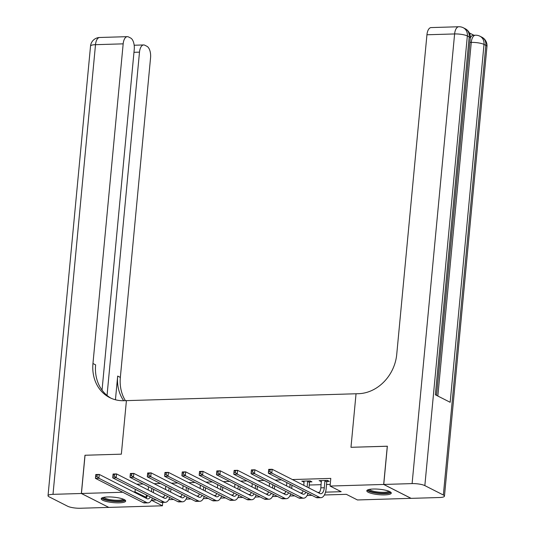 <?xml version="1.0" encoding="UTF-8"?>
<svg xmlns="http://www.w3.org/2000/svg" width="535" height="535" viewBox="0 0 535 535"><rect width="100%" height="100%" fill="white"/><g stroke="black" fill="none" stroke-linecap="round" stroke-linejoin="round"><path stroke-width="0.8" d="M107.675 496.961A12.292 2.728 5.4 0 1 125.685 501.054A12.292 2.728 5.4 0 1 119.225 502.826A12.292 2.728 5.4 0 1 101.215 498.74A12.292 2.728 5.4 0 1 107.675 496.961M373.269 489.023A12.292 2.728 5.4 0 1 391.279 493.109A12.292 2.728 5.4 0 1 384.819 494.888A12.292 2.728 5.4 0 1 366.809 490.802A12.292 2.728 5.4 0 1 373.269 489.023M411.067 498.326L357.46 499.964L346.359 494.327L324.384 494.982M162.74 502.398L162.419 505.796L108.819 507.401L81.427 493.491L122.762 492.253M325.514 492.16L341.176 491.692L330.075 486.054L330.797 478.404L292.404 479.554M281.497 479.882L275.117 480.069M264.203 480.397L257.823 480.59M246.916 480.911L240.529 481.105M229.622 481.433L223.242 481.62M212.335 481.948L205.948 482.142M195.041 482.463L188.661 482.657M177.747 482.985L171.367 483.172M160.46 483.5L154.073 483.693M143.166 484.014L136.786 484.208M147.887 489.846L148.222 489.839M153.625 489.679L154.274 489.659M170.912 489.157L171.561 489.137M182.468 488.816L182.803 488.803M188.206 488.642L188.855 488.622M199.762 488.294L200.097 488.288M205.5 488.127L206.142 488.107M222.787 487.606L223.436 487.586M234.343 487.265L234.678 487.251M240.081 487.091L240.73 487.071M257.368 486.576L258.017 486.556M268.924 486.228L269.259 486.221M274.662 486.054L275.311 486.041M286.218 485.713L286.553 485.7M291.956 485.539L292.598 485.519M309.243 485.024L321.134 484.67M326.537 484.509L330.235 484.396M326.992 481.406L329.246 481.339L327.4 480.397L319.101 480.651L321.428 481.574M309.698 481.921L311.959 481.854L310.106 480.918L301.807 481.166L304.134 482.088M285.015 481.667L286.84 482.61L286.533 485.874M267.721 482.182L269.553 483.125M250.434 482.704L252.259 483.64L251.952 486.904M233.14 483.219L234.972 484.162M215.846 483.734L217.678 484.677L217.37 487.94M198.559 484.249L200.384 485.191L200.077 488.455M181.265 484.77L183.097 485.706L182.789 488.977M163.977 485.285L165.803 486.228L165.496 489.492M146.684 485.8L148.516 486.743M81.427 493.491L85.045 455.252L121.351 454.168L126.414 400.635L358.53 393.693A39.389 33.478 -63.1 0 0 396.729 354.424L426.943 34.768A9.456 4.521 -91.7 0 1 431.103 27.579L458.769 26.75A9.456 4.521 88.3 0 0 454.61 33.946L426.943 34.768M383.749 484.449L411.134 498.359L439.496 497.517A9.456 2.1 -174.6 0 0 444.465 496.146A9.456 2.1 -174.6 0 0 443.354 495.009L424.843 485.613A9.456 2.1 -174.6 0 0 412.104 483.6L383.749 484.449L387.36 446.21L350.98 447.3L387.36 446.25M387.293 446.217L383.675 484.449L411.067 498.366M133.67 491.926L135.034 491.886L146.57 497.51M135.275 489.304L135.034 491.886M330.075 486.054L383.675 484.449M350.98 447.3L356.042 393.773L350.98 447.3M162.065 497.048L163.864 496.995M179.359 496.534L181.158 496.48M196.646 496.019L198.445 495.958M213.94 495.497L215.739 495.443M231.234 494.982L233.026 494.928M248.521 494.467L250.32 494.414M265.815 493.945L267.614 493.892M283.102 493.43L284.901 493.377M300.396 492.916L302.195 492.862M317.69 492.394L319.482 492.34M151.438 500.218L162.419 505.796M311.959 495.356L307.097 495.504M294.671 495.871L289.803 496.019M277.377 496.386L272.516 496.534M260.084 496.908L255.222 497.048M242.796 497.423L237.928 497.57M225.502 497.938L220.641 498.085M208.215 498.459L203.347 498.6M190.921 498.974L186.06 499.122M173.628 499.489L168.766 499.636M156.34 500.004L151.479 500.151M146.376 494.949L146.135 497.523M321.04 480.59L320.947 481.587M303.753 481.105L303.659 482.102M321.354 480.584L320.833 487.84A7.878 3.765 -91.7 0 1 318.947 493.036M324.932 480.925L324.29 487.739A7.878 3.765 -91.7 0 1 320.826 493.731A7.878 3.765 -91.7 0 1 319.87 493.504L272.161 469.269L271.8 473.094L319.502 497.329A11.817 5.651 88.3 0 0 320.94 497.67A11.817 5.651 88.3 0 0 326.143 488.676L326.785 481.861L324.932 480.925L325.14 480.47M327.44 480.423L326.785 481.861M269.907 471.489L271.8 473.094L268.343 473.194L268.704 469.376L272.161 469.269L268.67 470.004L268.523 471.529L269.907 471.489L270.055 469.957M268.523 471.529L268.343 473.194L316.045 497.43A11.817 5.651 88.3 0 0 317.482 497.771L320.94 497.67M268.704 469.376L268.67 470.004M304.061 481.099L303.826 485.359M310.146 480.938L309.498 482.376L307.645 481.44L307.117 487.024M307.645 481.44L307.852 480.985M308.969 487.967L309.498 482.376M305.92 492.287A7.878 3.765 -91.7 0 1 303.532 494.246A7.878 3.765 -91.7 0 1 302.576 494.019L254.867 469.79L254.506 473.609L302.215 497.844A11.817 5.651 88.3 0 0 303.653 498.185A11.817 5.651 88.3 0 0 308.02 493.35M303.077 490.842A7.878 3.765 -91.7 0 1 301.653 493.551M252.614 472.004L254.506 473.609L251.049 473.716L251.41 469.89L254.867 469.79L251.376 470.519L251.236 472.051L252.614 472.004L252.761 470.479M251.236 472.051L251.049 473.716L298.757 497.951A11.817 5.651 88.3 0 0 300.195 498.286L303.653 498.185M251.41 469.89L251.376 470.519M290.137 484.269L289.823 487.545M291.675 488.482L291.983 485.205M288.632 492.802A7.878 3.765 -91.7 0 1 286.245 494.768A7.878 3.765 -91.7 0 1 285.282 494.541L237.58 470.305L237.219 474.13L284.921 498.359A11.817 5.651 88.3 0 0 286.359 498.7A11.817 5.651 88.3 0 0 290.726 493.872M285.784 491.357A7.878 3.765 -91.7 0 1 284.366 494.072M235.326 472.525L237.219 474.13L233.755 474.231L234.123 470.405L237.58 470.305L234.089 471.034L233.942 472.565L235.326 472.525L235.467 470.994M233.942 472.565L233.755 474.231L281.463 498.466A11.817 5.651 88.3 0 0 282.901 498.807L286.359 498.7M234.123 470.405L234.089 471.034M269.553 483.112L269.245 486.389M272.843 484.784L272.536 488.06M274.381 489.003L274.696 485.726M271.339 493.323A7.878 3.765 -91.7 0 1 268.951 495.283A7.878 3.765 -91.7 0 1 267.995 495.056L220.286 470.82L219.925 474.645L267.634 498.881A11.817 5.651 88.3 0 0 269.072 499.222A11.817 5.651 88.3 0 0 273.438 494.387M268.496 491.879A7.878 3.765 -91.7 0 1 267.072 494.587M218.033 473.04L219.925 474.645L216.468 474.746L216.829 470.927L220.286 470.82L216.795 471.549L216.648 473.08L218.033 473.04L218.18 471.509M216.648 473.08L216.468 474.746L264.176 498.981A11.817 5.651 88.3 0 0 265.614 499.322L269.072 499.222M216.829 470.927L216.795 471.549M255.549 485.305L255.242 488.575M257.094 489.518L257.402 486.241M254.051 493.838A7.878 3.765 -91.7 0 1 251.657 495.798A7.878 3.765 -91.7 0 1 250.701 495.57L202.992 471.335L202.631 475.16L250.34 499.396A11.817 5.651 88.3 0 0 251.778 499.737A11.817 5.651 88.3 0 0 256.145 494.902M251.203 492.394A7.878 3.765 -91.7 0 1 249.785 495.102M200.745 473.555L202.631 475.16L199.174 475.267L199.535 471.442L202.992 471.335L199.501 472.071L199.361 473.595L200.745 473.555L200.886 472.031M199.361 473.595L199.174 475.267L246.882 499.496A11.817 5.651 88.3 0 0 248.32 499.837L251.778 499.737M199.535 471.442L199.501 472.071M389.741 491.585A10.633 2.361 5.4 0 1 378.82 493.069A10.633 2.361 5.4 0 1 368.608 489.592M369.511 489.385A9.844 2.187 -174.6 0 0 378.914 492.133A9.844 2.187 -174.6 0 0 388.891 491.217M367.224 490.18A12.211 2.708 -174.6 0 0 378.767 493.417A12.211 2.708 -174.6 0 0 390.985 492.427M124.147 499.529A10.633 2.361 5.4 0 1 122.562 500.733A10.633 2.361 5.4 0 1 110.243 500.626A10.633 2.361 5.4 0 1 103.014 497.53M103.917 497.323A9.844 2.187 -174.6 0 0 111.574 499.864A9.844 2.187 -174.6 0 0 121.967 499.81A9.844 2.187 -174.6 0 0 123.297 499.155M101.637 498.125A12.211 2.708 -174.6 0 0 111.374 501.155A12.211 2.708 -174.6 0 0 123.893 501.034A12.211 2.708 -174.6 0 0 125.391 500.365M470.318 37.958A9.456 4.521 -91.7 0 1 473.348 35.27L475.421 35.21A9.456 4.521 88.3 0 0 471.268 42.405L469.897 42.446M473.93 35.256L469.369 32.943M412.104 483.6L454.61 33.946A9.456 2.1 5.4 0 1 467.349 35.952L469.202 36.888L435.37 394.783L450.176 402.3L484.008 44.412L485.854 45.348A9.456 2.1 5.4 0 1 486.97 46.491L444.465 496.146M81.36 493.491L84.971 455.252L121.351 454.168L126.414 400.635L123.926 400.708A39.389 33.478 116.9 0 1 109.702 397.592A39.389 33.478 116.9 0 1 92.956 363.506L123.17 43.85L95.504 44.679L52.998 494.34L81.36 493.491L108.752 507.367M107.04 395.445L139.495 52.142A9.456 4.521 88.3 0 1 143.654 44.947A9.456 4.521 88.3 0 1 144.804 45.221L146.985 46.331A9.456 4.521 88.3 0 1 150.562 57.767L120.342 377.422A39.389 33.478 116.9 0 0 125.404 400.668M123.665 400.715A39.389 33.478 116.9 0 1 117.68 376.065L115.44 399.765M52.998 494.34A9.456 2.1 -174.6 0 0 48.03 495.704A9.456 2.1 -174.6 0 0 49.146 496.841L67.651 506.244A9.456 2.1 -174.6 0 0 80.39 508.25L108.745 507.401M102.038 390.115L134.238 49.474A9.456 4.521 88.3 0 0 130.667 38.038L128.48 36.928A9.456 4.521 88.3 0 0 127.33 36.661A9.456 4.521 88.3 0 0 123.17 43.85M111.053 398.234A39.389 33.478 116.9 0 1 95.625 364.863L92.956 363.506M234.972 484.148L234.658 487.425M238.262 485.82L237.948 489.097M239.8 490.033L240.108 486.756M236.758 494.353A7.878 3.765 -91.7 0 1 234.37 496.313A7.878 3.765 -91.7 0 1 233.414 496.092L185.705 471.857L185.344 475.682L233.053 499.911A11.817 5.651 88.3 0 0 234.484 500.252A11.817 5.651 88.3 0 0 238.851 495.423M233.909 492.909A7.878 3.765 -91.7 0 1 232.491 495.624M183.451 474.077L185.344 475.682L181.887 475.782L182.248 471.957L185.705 471.857L182.214 472.586L182.067 474.117L183.451 474.077L183.599 472.545M182.067 474.117L181.887 475.782L229.589 500.018A11.817 5.651 88.3 0 0 231.026 500.359L234.484 500.252M182.248 471.957L182.214 472.586M220.968 486.335L220.661 489.612M222.513 490.555L222.821 487.278M219.464 494.875A7.878 3.765 -91.7 0 1 217.076 496.834A7.878 3.765 -91.7 0 1 216.12 496.607L168.411 472.372L168.05 476.197L215.759 500.432A11.817 5.651 88.3 0 0 217.197 500.767A11.817 5.651 88.3 0 0 221.564 495.938M216.621 493.424A7.878 3.765 -91.7 0 1 215.197 496.139M166.158 474.592L168.05 476.197L164.593 476.297L164.954 472.479L168.411 472.372L164.92 473.101L164.78 474.632L166.158 474.592L166.305 473.06M164.78 474.632L164.593 476.297L212.301 500.533A11.817 5.651 88.3 0 0 213.739 500.874L217.197 500.767M164.954 472.479L164.92 473.101M203.681 486.85L203.367 490.127M205.219 491.07L205.527 487.793M202.176 495.39A7.878 3.765 -91.7 0 1 199.789 497.349A7.878 3.765 -91.7 0 1 198.826 497.122L151.124 472.886L150.763 476.712L198.465 500.947A11.817 5.651 88.3 0 0 199.903 501.288A11.817 5.651 88.3 0 0 204.27 496.453M199.328 493.945A7.878 3.765 -91.7 0 1 197.91 496.654M148.87 475.107L150.763 476.712L147.299 476.819L147.667 472.993L151.124 472.886L147.633 473.622L147.486 475.147L148.87 475.107L149.011 473.575M147.486 475.147L147.299 476.819L195.007 501.048A11.817 5.651 88.3 0 0 196.445 501.389L199.903 501.288M147.667 472.993L147.633 473.622M186.387 487.372L186.08 490.648M187.925 491.585L188.24 488.308M184.883 495.905A7.878 3.765 -91.7 0 1 182.495 497.864A7.878 3.765 -91.7 0 1 181.539 497.637L133.83 473.408L133.469 477.227L181.178 501.462A11.817 5.651 88.3 0 0 182.616 501.803A11.817 5.651 88.3 0 0 186.983 496.968M182.04 494.46A7.878 3.765 -91.7 0 1 180.616 497.175M131.577 475.622L133.469 477.227L130.012 477.334L130.373 473.508L133.83 473.408L130.339 474.137L130.192 475.668L131.577 475.622L131.724 474.097M130.192 475.668L130.012 477.334L177.72 501.569A11.817 5.651 88.3 0 0 179.158 501.91L182.616 501.803M130.373 473.508L130.339 474.137M169.093 487.887L168.786 491.163M170.638 492.1L170.946 488.829M167.595 496.426A7.878 3.765 -91.7 0 1 165.201 498.386A7.878 3.765 -91.7 0 1 164.245 498.159L116.536 473.923L116.175 477.748L163.884 501.977A11.817 5.651 88.3 0 0 165.322 502.318A11.817 5.651 88.3 0 0 169.689 497.49M164.747 494.975A7.878 3.765 -91.7 0 1 163.329 497.69M114.289 476.143L116.175 477.748L112.718 477.849L113.079 474.023L116.536 473.923L113.045 474.652L112.905 476.183L114.289 476.143L114.43 474.612M112.905 476.183L112.718 477.849L160.426 502.084A11.817 5.651 88.3 0 0 161.864 502.425L165.322 502.318M113.079 474.023L113.045 474.652M148.516 486.73L148.202 490.006M151.806 488.401L151.492 491.678M153.344 492.621L153.652 489.344M150.302 496.941A7.878 3.765 -91.7 0 1 147.914 498.901A7.878 3.765 -91.7 0 1 146.958 498.673L99.249 474.438L98.888 478.263L146.597 502.499A11.817 5.651 88.3 0 0 148.028 502.84A11.817 5.651 88.3 0 0 152.395 498.005M147.453 495.497A7.878 3.765 -91.7 0 1 146.035 498.205M96.995 476.658L98.888 478.263L95.431 478.364L95.792 474.545L99.249 474.438L95.758 475.174L95.611 476.698L96.995 476.658L97.143 475.127M95.611 476.698L95.431 478.364L143.133 502.599A11.817 5.651 88.3 0 0 144.57 502.94L148.028 502.84M95.792 474.545L95.758 475.174M324.29 487.739L320.833 487.84M319.502 497.329L316.045 497.43M302.215 497.844L298.757 497.951M284.921 498.359L281.463 498.466M267.634 498.881L264.176 498.981M250.34 499.396L246.882 499.496M443.354 495.009L485.854 45.348A9.456 8.032 -63.1 0 0 481.841 37.169L479.989 36.233A9.456 8.032 116.9 0 1 484.008 44.412A9.456 2.1 5.4 0 0 471.268 42.405L437.837 396.034M436.533 395.372L470.312 38.032A9.456 2.1 5.4 0 0 469.202 36.888A9.456 8.032 -63.1 0 0 465.183 28.709L463.33 27.773A9.456 8.032 116.9 0 1 467.349 35.952L424.843 485.613M117.68 376.065L120.342 377.422M139.495 52.142L133.971 52.31M95.504 44.679A9.456 4.521 -91.7 0 1 99.664 37.483A9.456 9.456 0 0 0 90.535 46.043A9.456 2.1 5.4 0 1 95.504 44.679M233.053 499.911L229.589 500.018M215.759 500.432L212.301 500.533M198.465 500.947L195.007 501.048M181.178 501.462L177.72 501.569M163.884 501.977L160.426 502.084M146.597 502.499L143.133 502.599M470.312 38.032A9.456 9.456 0 0 0 465.183 28.709M463.33 27.773A9.456 9.456 0 0 0 458.769 26.75M486.97 46.491A9.456 9.456 0 0 0 481.841 37.169M479.989 36.233A9.456 9.456 0 0 0 475.421 35.21M143.654 44.947L134.171 45.234M127.33 36.661L99.664 37.483M90.535 46.043L48.03 495.704"/></g></svg>
